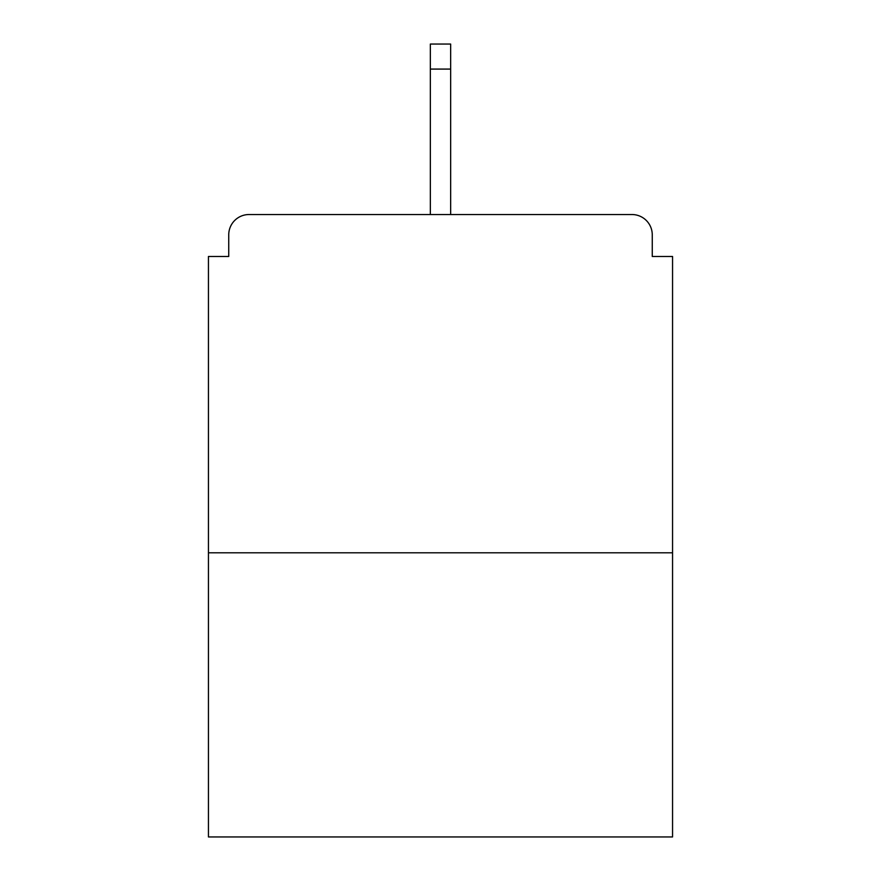 <?xml version="1.0" encoding="UTF-8"?>
<svg xmlns="http://www.w3.org/2000/svg" width="881" height="881" viewBox="0 0 881 881"><rect width="100%" height="100%" fill="white"/><g stroke="black" fill="none" stroke-linecap="round" stroke-linejoin="round"><path stroke-width="1.32" d="M652.259 256.481L652.259 234.831L652.259 256.481L672.555 256.481L672.555 836.95L208.445 836.95L208.445 256.481L228.741 256.481L228.741 234.831L228.741 256.481M672.555 552.805L208.445 552.805M652.259 234.831A20.296 20.296 0 0 0 631.963 214.535L249.037 214.535A20.296 20.296 0 0 0 228.741 234.831M631.963 214.535L546.044 214.535L631.963 214.535M334.956 214.535L249.037 214.535L334.956 214.535M450.654 69.081L430.346 69.081L430.346 44.05L450.654 44.05L450.654 214.535M430.346 69.081L430.346 214.535"/></g></svg>
